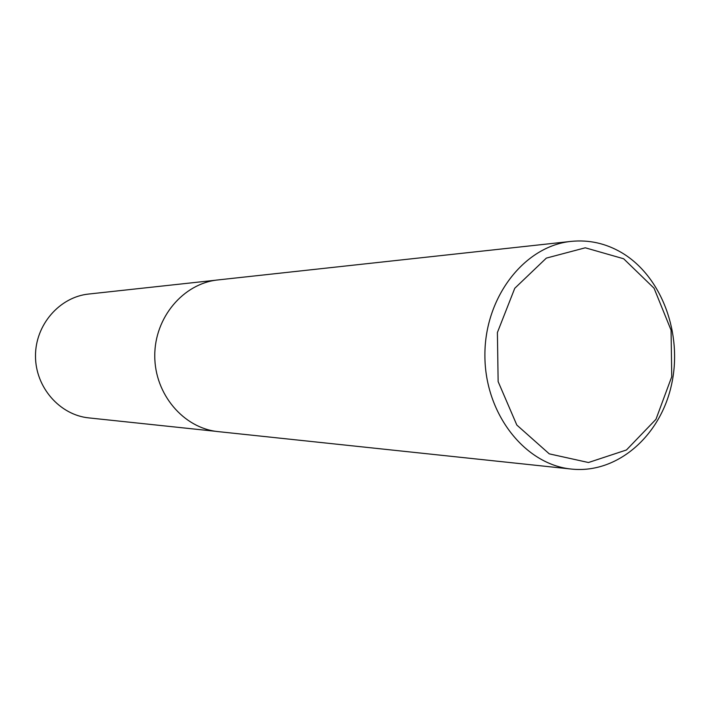 <?xml version="1.0" encoding="UTF-8"?>
<svg xmlns="http://www.w3.org/2000/svg" width="710" height="710" viewBox="0 0 710 710"><rect width="100%" height="100%" fill="white"/><g stroke="black" fill="none" stroke-linecap="round" stroke-linejoin="round"><path stroke-width="1.06" d="M623.646 258.768L654.061 288.224L671.074 330.168L671.74 376.717L655.96 419.317L626.442 449.98L588.466 462.521L549.274 453.859L516.827 425.05L498.136 381.598L497.399 332.52L514.768 288.278L546.345 258.103L585.288 247.799L623.646 258.768M621.694 252.671C661.897 276.474 683.064 334.206 671.394 385.299C660.043 436.464 616.946 473.907 571.55 469.079C524.805 464.659 484.744 413.557 484.903 355.364C484.566 297.17 524.468 245.944 571.195 241.382C589.016 239.616 605.852 243.379 621.694 252.671M571.55 469.079L218.094 431.609C183.624 428.254 154.647 394.245 154.771 355.87C154.531 317.503 183.402 283.405 217.855 279.944L571.195 241.382M215.982 431.352L88.892 417.906C59.746 415.057 35.394 387.287 35.5 356.056C35.296 324.825 59.56 296.984 88.697 294.038L215.742 280.21"/></g></svg>
